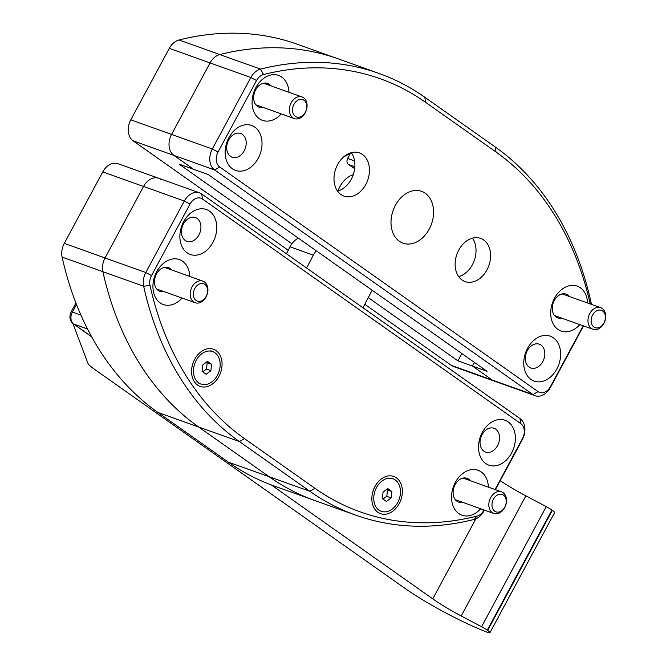 <?xml version="1.0" encoding="UTF-8"?>
<svg xmlns="http://www.w3.org/2000/svg" width="666" height="666" viewBox="0 0 666 666"><rect width="100%" height="100%" fill="white"/><g stroke="black" fill="none" stroke-linecap="round" stroke-linejoin="round"><path stroke-width="1" d="M583.208 325.799L550.482 386.58A11.472 8.475 -70.3 0 1 538.045 391.616L219.713 167A11.472 8.475 -70.3 0 1 218.057 152.014L256.552 80.519A11.472 8.475 -70.3 0 1 263.511 74.542A339.618 250.949 -70.3 0 1 425.582 102.323L496.012 152.023A339.618 250.949 -70.3 0 1 590.218 303.937M591.358 304.345A16.059 11.871 109.7 0 0 591.033 302.306A344.205 254.337 109.7 0 0 495.254 146.978L424.825 97.278A344.205 254.337 109.7 0 0 378.987 73.418A344.205 254.337 109.7 0 0 260.564 69.122A16.059 11.871 109.7 0 0 250.824 77.497L212.329 148.993A16.059 11.871 109.7 0 0 214.643 169.963L532.983 394.58A16.059 11.871 109.7 0 0 535.123 395.696A16.059 11.871 109.7 0 0 550.382 387.52L583.558 325.924M535.123 395.696L453.588 366.55A16.059 11.871 -70.3 0 1 451.448 365.443L492.216 380.011A16.059 11.871 109.7 0 0 494.355 381.119A16.059 11.871 -70.3 0 1 492.216 380.011L472.494 366.092L492.216 380.011L532.983 394.58L538.045 391.616M291.933 243.764L179.037 164.102L193.598 169.306L173.876 155.386A16.059 11.871 -70.3 0 1 171.562 134.424L210.056 62.92A16.059 11.871 -70.3 0 1 219.797 54.554A344.205 254.337 -70.3 0 1 338.22 58.849A344.205 254.337 109.7 0 0 219.797 54.554A16.059 11.871 109.7 0 0 210.056 62.92L171.562 134.424A16.059 11.871 109.7 0 0 173.876 155.386L193.598 169.306L208.158 174.509L487.054 371.295L472.494 366.092L474.475 362.421L472.494 366.092L457.933 360.889L368.265 297.619M458.774 250.05A22.944 16.958 -70.3 0 1 480.586 238.378A22.944 16.958 -70.3 0 1 488.827 265.692A22.944 16.958 -70.3 0 1 465.143 281.593A22.944 16.958 -70.3 0 1 458.774 250.05M337.637 164.577A22.944 16.958 -70.3 0 1 359.449 152.905A22.944 16.958 -70.3 0 1 367.69 180.22A22.944 16.958 -70.3 0 1 343.997 196.12A22.944 16.958 -70.3 0 1 337.637 164.577M395.388 205.328A27.539 20.346 -70.3 0 1 421.561 191.325A27.539 20.346 -70.3 0 1 431.451 224.101A27.539 20.346 -70.3 0 1 403.022 243.182A27.539 20.346 -70.3 0 1 395.388 205.328M579.845 324.6A23.868 17.632 -70.3 0 1 555.877 327.639A23.868 17.632 -70.3 0 1 554.495 298.251A23.868 17.632 -70.3 0 1 574.616 285.489A23.868 17.632 -70.3 0 1 587.57 302.988M281.227 113.894A23.868 17.632 -70.3 0 1 257.259 116.933A23.868 17.632 -70.3 0 1 255.877 87.554A23.868 17.632 -70.3 0 1 275.999 74.783A23.868 17.632 -70.3 0 1 288.952 92.283M228.929 137.596A23.868 17.632 -70.3 0 1 260.614 135.073A23.868 17.632 -70.3 0 1 241.2 171.129A23.868 17.632 -70.3 0 1 228.929 137.596M527.555 348.301A23.868 17.632 -70.3 0 1 559.232 345.771A23.868 17.632 -70.3 0 1 539.818 381.834A23.868 17.632 -70.3 0 1 527.555 348.301M527.322 350.616A12.621 9.324 109.7 0 0 530.819 367.973A12.621 9.324 109.7 0 0 543.847 359.224A12.621 9.324 109.7 0 0 539.31 344.197A12.621 9.324 109.7 0 0 527.322 350.616M228.704 139.918A12.621 9.324 109.7 0 0 232.201 157.268A12.621 9.324 109.7 0 0 245.23 148.518A12.621 9.324 109.7 0 0 240.692 133.5A12.621 9.324 109.7 0 0 228.704 139.918M270.912 85.839A12.621 9.324 109.7 0 0 267.64 83.45A12.621 9.324 109.7 0 0 255.644 89.868A12.621 9.324 109.7 0 0 259.149 107.226A12.621 9.324 109.7 0 0 263.195 107.451M569.53 296.545A12.621 9.324 109.7 0 0 566.258 294.156A12.621 9.324 109.7 0 0 554.262 300.574A12.621 9.324 109.7 0 0 557.767 317.923A12.621 9.324 109.7 0 0 561.813 318.157M337.57 191.142A22.944 16.958 109.7 0 0 351.248 179.254A22.944 16.958 109.7 0 0 351.315 152.68M458.707 276.615A22.944 16.958 109.7 0 0 472.385 264.727A22.944 16.958 109.7 0 0 472.452 238.153M343.373 157.176A45.896 33.916 -70.3 0 1 350.1 153.788A45.896 33.916 -70.3 0 0 343.373 157.176M451.448 365.443L364.785 304.295M288.228 250.274L133.108 140.817A16.059 11.871 -70.3 0 1 130.794 119.847L169.289 48.352A16.059 11.871 -70.3 0 1 179.029 39.985A344.205 254.337 -70.3 0 1 297.452 44.281L378.987 73.418M457.933 360.889L461.888 353.546M399.225 503.596A19.73 14.585 -70.3 0 1 373.027 505.685A19.73 14.585 -70.3 0 1 389.086 475.865A19.73 14.585 -70.3 0 1 399.225 503.596M218.931 376.382A19.73 14.585 -70.3 0 1 192.732 378.463A19.73 14.585 -70.3 0 1 208.783 348.651A19.73 14.585 -70.3 0 1 218.931 376.382M484.04 509.965L483.957 510.114A11.472 8.475 -70.3 0 1 477.006 516.092A339.618 250.949 -70.3 0 1 314.935 488.311L244.505 438.619A339.618 250.949 -70.3 0 1 150 285.364A11.472 8.475 -70.3 0 1 151.54 275.558L190.035 204.062A11.472 8.475 -70.3 0 1 202.464 199.026L520.804 423.643A11.472 8.475 -70.3 0 1 522.46 438.619L495.046 489.527M495.396 489.652L522.36 439.568A16.059 11.871 109.7 0 0 520.046 418.598L201.706 193.981A16.059 11.871 109.7 0 0 199.567 192.865A16.059 11.871 109.7 0 0 184.307 201.032L145.804 272.527A16.059 11.871 109.7 0 0 143.656 286.255A344.205 254.337 109.7 0 0 239.435 441.583L309.865 491.275A344.205 254.337 109.7 0 0 355.702 515.143A344.205 254.337 109.7 0 0 474.125 519.43A16.059 11.871 109.7 0 0 483.866 511.063L484.39 510.089M199.567 192.865L158.799 178.297A16.059 11.871 109.7 0 0 143.54 186.463L105.045 257.958A16.059 11.871 109.7 0 0 102.889 271.686A344.205 254.337 109.7 0 0 198.668 427.014L269.097 476.706A344.205 254.337 109.7 0 0 314.935 500.574A344.205 254.337 -70.3 0 1 269.097 476.706L198.668 427.014A344.205 254.337 -70.3 0 1 102.889 271.686A16.059 11.871 -70.3 0 1 105.045 257.958L143.54 186.463A16.059 11.871 -70.3 0 1 158.799 178.297A16.059 11.871 -70.3 0 1 160.939 179.412M182.068 298.06A23.868 17.632 -70.3 0 1 154.595 295.587A23.868 17.632 -70.3 0 1 166.975 260.947A23.868 17.632 -70.3 0 1 189.793 276.448M480.685 508.757A23.868 17.632 -70.3 0 1 453.213 506.293A23.868 17.632 -70.3 0 1 465.592 471.653A23.868 17.632 -70.3 0 1 488.411 487.154M511.58 453.047A23.868 17.632 -70.3 0 1 479.903 455.569A23.868 17.632 -70.3 0 1 499.317 419.513A23.868 17.632 -70.3 0 1 511.58 453.047M212.962 242.341A23.868 17.632 -70.3 0 1 181.285 244.863A23.868 17.632 -70.3 0 1 200.699 208.808A23.868 17.632 -70.3 0 1 212.962 242.341M198.926 234.923A12.621 9.324 109.7 0 0 195.429 217.574A12.621 9.324 109.7 0 0 182.401 226.315A12.621 9.324 109.7 0 0 186.93 241.342A12.621 9.324 109.7 0 0 198.926 234.923M497.544 445.629A12.621 9.324 109.7 0 0 494.047 428.271A12.621 9.324 109.7 0 0 481.018 437.021A12.621 9.324 109.7 0 0 485.547 452.048A12.621 9.324 109.7 0 0 497.544 445.629M470.371 480.71A12.621 9.324 109.7 0 0 467.099 478.321A12.621 9.324 109.7 0 0 454.07 487.062A12.621 9.324 109.7 0 0 458.608 502.089A12.621 9.324 109.7 0 0 462.645 502.314M171.753 270.005A12.621 9.324 109.7 0 0 168.481 267.615A12.621 9.324 109.7 0 0 155.453 276.357A12.621 9.324 109.7 0 0 159.99 291.383A12.621 9.324 109.7 0 0 164.027 291.608M355.702 515.143L274.167 485.997A344.205 254.337 -70.3 0 1 228.33 462.137L157.9 412.445A344.205 254.337 -70.3 0 1 62.121 257.109A16.059 11.871 -70.3 0 1 64.277 243.39L102.772 171.895A16.059 11.871 -70.3 0 1 118.04 163.728L158.799 178.297M372.127 290.21L362.978 307.767M350.557 152.905L347.652 158.483A4.587 3.388 109.7 0 0 348.401 164.435L354.67 168.648M298.318 238.128A18.357 13.561 109.7 0 0 290.035 246.82L286.422 253.754M306.626 268.007L313.328 255.153A18.357 13.561 -70.3 0 1 316.267 250.791M429.195 229.179A27.539 20.346 -70.3 0 1 403.022 243.182A27.539 20.346 -70.3 0 1 393.131 210.406A27.539 20.346 -70.3 0 1 421.561 191.325A27.539 20.346 -70.3 0 1 429.195 229.179M337.987 191.025A22.944 16.958 -70.3 0 1 353.238 174.725M271.362 484.973L432.767 598.859A45.896 6.227 -151.7 0 0 461.213 615.967L481.593 626.731A9.182 1.249 28.3 0 1 487.279 630.153L487.67 630.427A9.182 1.249 28.3 0 1 489.926 632.7A9.182 1.249 28.3 0 1 487.054 632.167A68.839 9.332 28.3 0 1 404.345 587.928L94.672 369.422A27.539 3.738 28.3 0 1 87.912 363.278L72.935 323.584M489.926 632.7L554.603 512.595A9.182 1.249 -151.7 0 0 552.339 510.322L551.947 510.048A9.182 1.249 -151.7 0 0 546.262 506.626L525.89 495.862A45.896 6.227 28.3 0 1 500.224 480.677M382.95 499.017L386.813 496.353L387.47 489.918L386.696 489.427M387.47 489.918L391.841 491.483L391.175 497.918L386.455 501.49L382.384 498.618L383.05 492.182L387.779 488.611L391.841 491.483M386.813 496.353L391.175 497.918M378.996 510.123A17.283 12.771 -70.3 0 1 375.741 489.127A17.283 12.771 -70.3 0 1 392.932 478.779A17.283 12.771 -70.3 0 1 399.134 499.342A17.283 12.771 -70.3 0 1 381.302 511.322A17.283 12.771 -70.3 0 1 378.996 510.123M202.655 371.803L206.51 369.139L207.176 362.704L206.393 362.204M207.176 362.704L211.547 364.26L210.881 370.704L206.152 374.267L202.089 371.403L202.747 364.96L207.476 361.388L211.547 364.26M206.51 369.139L210.881 370.704M198.701 382.9A17.283 12.771 -70.3 0 1 195.446 361.913A17.283 12.771 -70.3 0 1 212.629 351.556A17.283 12.771 -70.3 0 1 218.839 372.127A17.283 12.771 -70.3 0 1 200.999 384.099A17.283 12.771 -70.3 0 1 198.701 382.9M303.313 115.534A11.472 8.475 109.7 0 0 302.081 96.978A11.472 8.475 109.7 0 0 290.234 104.928A11.472 8.475 109.7 0 0 294.355 118.59A11.472 8.475 109.7 0 0 303.313 115.534M303.738 114.527A9.224 6.81 -70.3 0 1 292.549 110.781A9.224 6.81 -70.3 0 1 302.655 99.575A9.224 6.81 -70.3 0 1 303.738 114.527M603.529 309.682A11.472 8.475 109.7 0 0 600.699 307.684A11.472 8.475 109.7 0 0 588.852 315.634A11.472 8.475 109.7 0 0 592.973 329.295A11.472 8.475 109.7 0 0 603.879 323.451A11.472 8.475 109.7 0 0 603.529 309.682M603.646 311.921A9.224 6.81 -70.3 0 1 599.625 327.322A9.224 6.81 -70.3 0 1 591.525 317.749A9.224 6.81 -70.3 0 1 603.646 311.921M500.657 491.6A11.472 8.475 109.7 0 0 489.493 500.382A11.472 8.475 109.7 0 0 493.814 513.453A11.472 8.475 109.7 0 0 505.661 505.502A11.472 8.475 109.7 0 0 501.54 491.849A11.472 8.475 109.7 0 0 500.657 491.6M501.506 494.28A9.224 6.81 -70.3 0 1 503.721 508.774A9.224 6.81 -70.3 0 1 492.091 506.426A9.224 6.81 -70.3 0 1 501.506 494.28M207.159 285.531A11.472 8.475 109.7 0 0 202.922 281.144A11.472 8.475 109.7 0 0 191.075 289.094A11.472 8.475 109.7 0 0 195.196 302.747A11.472 8.475 109.7 0 0 205.228 298.335A11.472 8.475 109.7 0 0 207.159 285.531M206.993 287.296A9.224 6.81 -70.3 0 1 199.742 301.398A9.224 6.81 -70.3 0 1 194.722 288.669A9.224 6.81 -70.3 0 1 206.993 287.296M169.289 48.352L250.824 77.497L256.552 80.519M263.511 74.542L260.564 69.122L179.029 39.985M130.794 119.847L212.329 148.993L218.057 152.014M425.582 102.323L424.825 97.278M133.108 140.817L214.643 169.963L219.713 167M496.012 152.023L495.254 146.978M590.717 304.121L591.033 302.306M550.382 387.52L550.482 386.58M483.866 511.063L483.957 510.114M477.006 516.092L474.125 519.43M522.36 439.568L522.46 438.619M314.935 488.311L309.865 491.275L228.33 462.137M520.046 418.598L520.804 423.643M244.505 438.619L239.435 441.583L157.9 412.445M201.706 193.981L202.464 199.026M150 285.364L143.656 286.255L62.121 257.109M102.772 171.895L184.307 201.032L190.035 204.062M151.54 275.558L145.804 272.527L64.277 243.39M354.578 160.956L347.652 158.483M354.845 166.741L348.401 164.435M313.328 255.153L290.035 246.82M75.941 303.03L71.17 311.888A4.587 0.624 28.3 0 1 72.394 312.071L76.498 304.462M71.17 311.888C68.964 316.6 69.647 320.571 73.227 323.801A4.587 3.03 -54.8 0 0 73.718 324.059A9.182 6.785 -70.3 0 1 72.394 312.071L80.944 315.126M91.575 336.655L73.718 324.059L87.512 328.987M487.67 630.427L552.339 510.322M487.279 630.153L551.947 510.048M481.593 626.731L546.262 506.626M461.213 615.967L525.89 495.862M432.767 598.859L475.849 518.847M73.227 323.801L91.658 336.805M392.932 478.779L390.842 478.03M381.302 511.322L379.212 510.572M212.629 351.556L210.548 350.815M200.999 384.099L198.918 383.358M255.877 104.837L294.355 118.59M263.594 83.225L302.081 96.978M554.495 315.542L592.973 329.295M562.212 293.931L600.699 307.684M455.328 499.7L493.814 513.453M463.053 478.088L501.54 491.849M156.71 288.994L195.196 302.747M164.435 267.391L202.922 281.144"/></g></svg>
